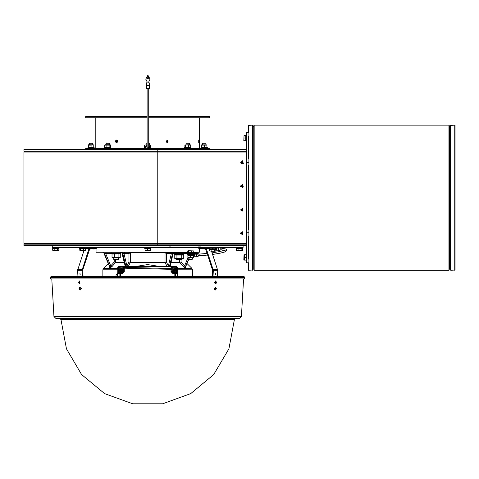 <?xml version="1.0" encoding="UTF-8"?>
<svg xmlns="http://www.w3.org/2000/svg" width="479" height="479" viewBox="0 0 479 479"><rect width="100%" height="100%" fill="white"/><g stroke="black" fill="none" stroke-linecap="round" stroke-linejoin="round"><path stroke-width="0.72" d="M212.496 248.23L209.604 248.23L209.604 249.056L212.975 249.056L212.496 248.23L215.718 248.23L216.346 248.595L216.029 247.733M147.358 247.487L147.837 248.314L150.729 248.314L150.729 247.487M80.31 247.487L80.64 248.314L79.622 248.314L79.622 247.487M85.735 247.487L85.735 248.314L80.64 248.314M52.72 247.487L52.708 248.314L58.815 248.314L58.815 247.487M111.93 252.445L111.918 253.475L120.63 253.475L120.63 252.445M207.323 148.346L207.323 147.52L201.204 147.52L201.21 148.346M190.744 148.346L190.744 147.52L184.631 147.52L184.631 148.346M150.729 148.346L150.729 147.52L150.232 147.52M145.604 147.52L144.616 147.52L144.616 148.346M110.709 148.346L110.709 147.52L104.596 147.52L104.596 148.346M94.064 147.52L94.129 148.346L94.064 147.52L88.022 147.52L88.022 148.346M242.625 247.487L242.637 248.314L236.524 248.314L236.524 247.487M174.715 253.517L174.715 254.553L179.463 254.553L178.865 253.517M194.133 254.307L189.456 254.301L189.9 255.127L193.809 255.127L194.246 253.81L187.762 253.81L187.762 254.301M150.358 148.801L150.358 148.143L149.364 148.143M148.741 148.143L147.921 148.987L147.095 148.161L147.095 88.411M146.472 148.143L145.478 148.143L145.478 148.801M148.741 145.993L150.065 146.167L149.586 146.311L149.586 147.825L150.065 147.963L150.065 146.167M147.095 146.239L145.604 146.311L147.095 145.993M189.588 255.127L189.157 254.301L187.696 254.301L187.696 255.127L189.9 255.127M187.876 257.534L193.468 257.756L188.361 257.942L187.876 257.534L187.876 255.535L188.361 255.127M187.966 250.768L193.756 250.948L188.169 250.709L187.75 250.948L187.75 252.655L188.582 252.655L188.582 250.948M189.822 259.51L192.408 259.193L189.103 259.193L189.822 259.51M189.157 254.301L189.456 254.301M174.859 252.9L174.859 252.487L176.302 252.487L176.302 252.9M176.302 252.487L177.38 252.487L177.38 252.9M177.547 252.9L177.547 252.487L178.721 252.487L178.721 252.9M179.421 252.9L179.421 252.487L180.595 252.487L180.595 252.9M180.763 252.9L180.763 252.487L183.283 252.487L183.283 252.9M178.853 252.9L178.721 252.487M178.853 252.487L179.29 252.487L179.29 252.9M173.29 253.517L194.678 253.517L194.678 252.9L173.5 252.9M179.463 254.553L179.876 254.553L179.278 253.517L179.876 254.553L183.427 254.553L183.427 253.517M200.599 246.062L198.51 246.062M186.606 245.733L200.899 245.763M246.649 141.323L245.984 141.323L245.984 134.713L246.649 134.713M243.799 140.706L244.039 135.335L243.799 140.706M245.984 254.714L245.984 254.098L246.649 254.098M246.649 260.708L245.984 260.708L245.984 260.085M243.799 260.085L244.039 254.714L243.799 260.085M144.616 247.487L144.616 248.314L147.502 248.314L147.029 247.487L147.837 248.314M52.247 245.835L52.247 247.487L243.093 247.487L243.093 245.835M237.973 149.586L238.344 149.173L240.907 149.173L238.344 149.173L237.973 149.544L243.757 149.544L243.392 149.173L240.823 149.173L246.326 149.544L245.955 149.173M228.896 149.173L231.459 149.173L228.896 149.173L228.525 149.544L233.914 149.544L233.542 149.173L230.98 149.173L233.542 149.173M215.005 149.173L217.568 149.173L215.005 149.173L214.634 149.544L217.939 149.544L217.568 149.173M243.206 149.173L245.769 149.173L243.206 149.173L242.835 149.544M73.521 149.173L76.083 149.173L73.521 149.173L73.149 149.544L76.454 149.544L76.083 149.173M27.626 149.173L30.183 149.173L27.626 149.173L27.255 149.544M33.74 149.173L36.302 149.173L33.74 149.173L33.368 149.544M43.691 149.173L46.247 149.173L43.691 149.173L43.314 149.544L46.619 149.544L46.247 149.173M57.109 149.173L59.671 149.173L57.109 149.173L56.738 149.544L60.043 149.544L59.671 149.173M25.561 149.173L28.123 149.173L25.561 149.173L25.189 149.544L30.56 149.544L30.183 149.173M27.956 149.173L29.734 149.173L27.956 149.173M32.752 149.173L34.53 149.173L32.752 149.173M40.613 149.173L42.397 149.173L40.613 149.173M51.349 149.173L53.133 149.173L51.349 149.173M64.695 149.173L66.479 149.173L64.695 149.173M80.322 149.173L82.101 149.173L80.322 149.173M97.842 149.173L99.62 149.173L97.842 149.173M116.828 149.173L118.606 149.173L116.828 149.173M136.808 149.173L138.587 149.173L136.808 149.173M157.292 149.173L159.07 149.173L157.292 149.173M184.571 149.173L186.349 149.173L184.571 149.173M211.844 149.173L213.628 149.173L211.844 149.173M65.695 245.835L63.917 245.835L65.695 245.835M81.322 245.835L79.538 245.835L81.322 245.835M240.123 245.835L238.344 245.835L240.123 245.835M212.844 245.835L211.065 245.835L212.844 245.835M185.571 245.835L183.786 245.835L185.571 245.835M158.292 245.835L156.513 245.835L158.292 245.835M137.808 245.835L136.024 245.835L137.808 245.835M117.822 245.835L116.044 245.835L117.822 245.835M98.842 245.835L97.063 245.835L98.842 245.835M52.349 245.835L50.57 245.835L52.349 245.835M28.956 245.835L27.171 245.835L28.956 245.835M244.991 245.835L243.386 245.835L244.991 245.835M33.752 245.835L31.967 245.835L34.53 245.835L33.368 245.47M45.469 245.835L43.691 245.835L45.469 245.835M46.247 245.835L46.619 245.464L34.901 245.464L34.53 245.835L35.518 245.835M41.613 245.835L39.835 245.835L41.613 245.835M30.105 245.422L30.56 245.464L30.183 245.835L29.734 245.835L30.105 245.464L25.189 245.464L27.171 245.835L25.561 245.835M242.602 245.835L240.907 245.835L242.602 245.835M147.095 143.059L146.017 143.263L147.095 143.263M148.741 143.263L149.322 143.263L149.322 144.712M149.322 143.263L148.741 143.059M189.343 143.263L186.038 143.263L189.343 143.263L189.343 144.712M205.916 143.263L202.611 143.263L205.916 143.263L205.916 144.712M92.728 143.263L89.423 143.263L92.728 143.263L92.728 144.712M106.033 143.263L109.308 143.263L109.308 144.712M109.308 143.263L106.236 143.059M246.649 149.586L23.95 149.586L23.95 151.238L246.236 151.238L246.236 244.182L23.95 244.182L23.95 245.422L246.649 245.422M450.817 270.312L455.05 270L455.05 125.42L454.739 125.109L450.505 125.42L450.505 270L450.817 270.312L450.817 125.109M248.403 262.773L248.403 270.312L248.092 262.773M248.403 270.312L252.637 270L252.637 125.42L252.325 125.109L248.092 125.42L248.092 132.647M254.187 270.312L253.876 270L253.876 125.42L254.187 125.109L254.187 270.312L448.955 270.312L448.955 125.109L254.187 125.109M448.955 270.312L449.266 270L449.266 125.42L448.955 125.109M449.266 197.713L449.368 126.348L449.368 269.072L450.505 269.072M50.642 277.275L244.697 277.275L244.601 278.928L50.738 278.928L50.702 276.91L51.409 276.407L243.871 276.407L217.412 276.407L217.711 270.354L213.329 270.354L206.239 248.379L205.246 247.487M53.941 316.583L241.398 316.583L239.542 318.331L55.798 318.331L53.941 316.583L51.774 278.928M235.65 318.331L234.411 319.553L60.929 319.553L59.689 318.331M200.348 248.523L203.653 248.559L203.282 248.936L200.462 248.829M198.779 247.487L198.779 248.523L205.575 248.817L212.568 270.024L212.299 276.407L192.492 276.407L192.492 269.827L191.887 268.366L177.619 268.366M204.174 248.93L205.617 248.936L203.85 248.559L204.12 248.918M96.261 247.487L96.261 248.523L96.566 247.487M89.723 248.936L90.519 248.936M92.657 248.936L94.022 248.936M216.023 288.735L216.31 288.538L215.891 288.388M216.31 288.538L215.909 288.28M215.73 288.927L215.718 289.436L215.999 289.31L215.999 288.795M215.945 288.322L215.712 287.771L215.125 288.663L215.197 289.053L215.7 288.933M216.328 282.55L216.616 282.359L216.197 282.209M216.616 282.359L216.017 281.586L215.789 281.802M215.951 282.76L216.304 283.125L215.861 282.49L216.215 282.335M216.017 281.586L215.43 282.484L215.502 282.867L216.005 282.748M79.67 288.274L79.275 287.897L79.035 288.663L79.478 288.807M79.035 288.663L79.891 289.196M79.304 288.49L79.765 288.436L79.442 288.645M79.37 288.837L79.789 288.783M79.28 282.113L78.969 281.718L78.73 282.484L79.173 282.622M78.73 282.484L79.586 283.017M79.855 282.365L79.759 282.023L79.484 282.604M242.637 248.314L242.572 247.487M239.584 250.505L236.482 250.266L241.135 250.266L241.907 250.505L239.584 250.505M242.685 250.266L241.907 250.505L242.685 250.266L242.685 248.559L241.135 248.559L241.135 250.266M148.741 116.541L209.634 116.541L209.634 117.78L148.741 117.78M147.095 117.78L85.705 117.78L85.705 116.541L147.095 116.541M85.705 149.586L85.705 148.346L145.478 148.346M150.358 148.346L209.634 148.346L209.634 149.586M91.076 145.119L88.393 145.119L88.681 144.712L93.764 144.88L91.076 145.119L91.076 147.113L93.764 147.352L93.764 144.88M109.847 145.119L104.656 145.119L105.254 144.712L110.05 144.712L110.433 144.933L109.847 145.119L109.847 147.113L110.433 147.298L110.433 144.933M147.095 144.915L144.568 145.119L147.095 144.712M148.741 144.712L150.771 145.119L150.771 147.113L150.232 147.328M190.684 145.119L184.906 144.933L190.085 144.712L190.684 145.119L190.684 147.113L190.085 147.52M201.581 144.88L206.946 144.88M248.403 136.365L248.092 137.413L248.403 158.878L248.403 136.365L248.918 136.365L248.918 132.647L246.649 132.647L246.649 262.773L248.918 262.773L248.918 259.055L248.403 259.055L248.092 258.007L248.092 237.59L248.403 259.055L248.403 236.542L248.092 237.59M248.403 229.926L248.092 229.219L248.092 166.201L248.403 165.494L248.403 229.926L248.918 229.926L248.918 232.824L246.649 232.824M96.566 247.697L144.616 247.697M150.729 247.697L198.779 247.697M187.75 252.241L96.034 252.241L187.75 252.445M193.756 252.445L199.306 252.241L193.756 252.241M122.181 253.475L122.283 253.032L123.971 253.475L128.971 253.475L130.36 252.858L130.174 252.445L128.971 253.475L128.971 261.929L126.965 265.935L128.192 266.665L130.348 262.36L165.01 262.36L166.369 261.929L166.369 253.475L165.213 252.445L165.01 252.858L166.369 253.475L171.368 253.475L173.224 253.056L170.045 266.695M104.069 253.223L105.59 253.475L106.104 252.445M103.907 253.074L102.955 252.445L103.907 253.074M171.159 262.36L179.703 262.36L183.433 266.665L185.571 268.024L185.69 266.947M118.75 257.942L118.75 259.438L118.307 259.881L114.247 259.881L114.247 261.929L110.775 265.935L111.906 266.665L115.637 262.36L124.181 262.36M175.655 276.407L175.655 273.305L174.835 273.305L174.835 272.479L176.667 272.527L177.428 273.305L177.428 267.689L176.607 267.689L176.625 266.869L171.033 266.731L171.835 267.785L172.662 267.785L172.23 267.102L171.033 266.731L171.033 268.533L124.348 267.36L124.33 268.18L123.504 268.18L123.504 271.653L122.678 272.479L122.678 271.653L124.33 271.653L124.33 268.18L171.009 269.348L171.033 268.533L171.835 269.348L171.009 269.348L171.009 271.653L172.662 271.653L172.662 272.479L171.835 271.653L171.835 267.785M123.516 267.797L122.786 267.492L124.348 266.881L123.504 268.18L124.348 266.881L118.69 266.737L118.672 267.557L117.954 267.557L117.954 273.305L119.612 272.479L119.612 271.653L118.672 271.868L117.954 273.305L119.84 273.305L119.84 276.407M120.558 272.479L120.558 273.305L119.84 273.305L120.558 272.479L119.612 272.479L122.678 272.479L123.504 271.653M176.374 271.653L176.374 272.479L174.835 272.479L175.655 273.305L177.428 273.305L176.691 271.701L172.662 271.653L172.662 267.785M176.494 272.491L176.607 267.689L171.829 267.683M123.504 268.18L122.678 267.941L122.678 271.653L119.612 271.653M119.026 272.587L118.672 271.868L118.672 267.557L122.678 267.941M117.828 276.407L117.828 267.522L117.72 276.407M116.068 276.407L116.068 274.958L116.068 276.407M168.572 245.422L168.47 245.733L183.529 245.733M170.859 246.062L168.77 246.062L171.153 245.763L168.47 245.733M176.589 259.438L177.038 259.881L181.104 259.881L181.547 259.438L176.589 259.438L176.589 259.013M112.02 257.439L120.277 257.606L119.696 257.942L112.84 257.942L112.02 257.439L112.02 253.978L112.84 253.475M118.75 259.438L113.792 259.438L114.236 259.881M58.857 250.266L52.66 250.266L58.085 250.505L58.857 250.266L58.857 248.559L57.306 248.559L57.306 250.266M85.364 250.505L79.897 250.451L85.364 250.505M80.406 248.314L80.113 247.487M150.358 250.505L144.987 250.266L150.358 250.505M209.58 247.487L209.58 247.817L209.736 247.487M210.042 247.487L210.042 247.817L210.473 247.487M211.011 247.487L211.011 247.817L211.64 247.487M211.64 247.817L212.317 247.487L213.011 247.817L213.011 247.487M213.688 247.487L213.688 247.817L214.311 247.487M214.855 247.487L214.855 247.817L215.287 247.487M215.586 247.487L215.586 247.817L215.742 247.487M215.592 248.23L215.287 247.739M214.855 247.817L214.311 247.739M213.688 247.817L213.011 247.739M211.011 247.739L210.473 247.817M210.042 247.739L209.736 247.817M212.975 249.056L213.305 249.056L212.826 248.23L213.305 249.056L215.718 249.056L215.718 248.23L216.155 248.23M183.361 258.516L182.499 259.013L175.643 259.013L174.775 258.516L183.361 258.516L183.361 255.05L174.775 255.05L174.775 258.516M148.813 149.298L150.502 149.298L150.502 148.801L149.214 148.801M146.622 148.801L145.335 148.801L145.335 149.298L147.023 149.298M148.741 145.293L149.155 145.293L148.741 145.125M147.095 145.125L146.682 145.293L147.095 145.293M212.664 251.247L209.562 251.008L214.215 251.008L214.987 251.247L212.664 251.247M215.766 251.008L214.987 251.247L215.766 251.008L215.766 249.308L214.215 249.308L214.215 251.008M246.314 260.498L246.649 260.325M246.649 260.025L246.314 260.325M246.649 259.049L246.314 259.049L246.649 259.594M246.649 258.612L246.314 258.612L246.649 258.738M246.314 258.612L246.649 258.426M246.649 257.75L246.314 257.75L246.314 258.426M246.649 257.582L246.314 257.582L246.649 257.684M246.314 257.582L246.649 257.223M246.649 257.121L246.314 257.223M246.649 256.379L246.314 256.379L246.314 257.055L246.649 257.055M246.314 256.379L246.649 256.193M246.649 256.067L246.314 256.193M246.649 255.211L246.314 255.211L246.649 255.756M246.649 254.481L246.314 254.481L246.649 254.78M246.314 254.481L246.649 254.325M246.068 257.403L244.368 257.403L244.368 254.714L246.068 254.714L246.068 260.085L244.128 260.085L244.368 254.714L244.039 254.714M199.845 140.916L199.845 142.371L199.845 140.916M199.545 142.664L199.515 139.982L199.545 142.664L199.845 142.371M149.262 85.334L149.262 82.939L146.574 82.939L146.526 85.472L149.31 85.472L146.58 85.334M149.364 85.603L149.364 88.411L146.472 88.411L146.472 85.603L149.31 85.472M146.784 82.939L149.053 82.729L148.909 81.083L146.927 81.083L145.73 79.167L147.915 75.215L150.107 79.167L148.909 81.083M31.967 149.173L31.596 149.544L36.673 149.544L36.302 149.173M39.835 149.173L39.464 149.544L42.769 149.544L42.397 149.173M50.57 149.173L50.199 149.544L53.504 149.544L53.133 149.173M63.917 149.173L63.545 149.544L66.85 149.544L66.479 149.173M79.538 149.173L79.167 149.544L82.472 149.544L82.101 149.173M97.063 149.173L96.686 149.544L99.991 149.544L99.62 149.173M116.044 149.173L115.673 149.544L118.978 149.544L118.606 149.173M136.024 149.173L135.653 149.544L138.958 149.544L138.587 149.173M156.513 149.173L156.136 149.544L159.441 149.544L159.07 149.173M183.786 149.173L183.415 149.544L186.72 149.544L186.349 149.173M211.065 149.173L210.694 149.544L213.999 149.544L213.628 149.173M66.479 245.835L66.85 245.464L63.545 245.464L63.917 245.835M82.101 245.835L82.472 245.464L79.167 245.464L79.538 245.835M245.769 245.835L246.14 245.464L237.973 245.464L238.344 245.835L237.973 245.422M213.987 245.547L203.27 245.422M186.349 245.835L186.72 245.464L183.415 245.464L183.786 245.835M159.07 245.835L159.441 245.464L156.136 245.464L156.513 245.835M138.587 245.835L138.958 245.464L135.653 245.464L136.024 245.835M118.606 245.835L118.978 245.464L115.673 245.464L116.044 245.835M99.62 245.835L99.991 245.464L96.686 245.464L97.063 245.835M53.133 245.835L53.504 245.464L50.199 245.464L50.57 245.835M34.901 245.422L31.596 245.464L31.967 245.835M157.789 245.422L157.789 152.011L23.95 152.011L23.95 243.41L24.722 244.182M246.236 152.011L157.789 152.011L157.789 149.586M246.236 243.41L23.95 243.41M252.325 270.312L252.325 125.109M252.637 269.072L253.774 269.072L253.774 126.348L252.637 126.348M454.739 270.312L454.739 125.109M205.389 248.559L203.85 248.523M91.405 248.799L89.95 248.559M94.62 248.936L94.992 248.559L91.687 248.559L92.058 248.936L91.687 248.523M248.403 132.647L248.403 125.109M173.53 252.858L174.859 252.858M128.971 261.929L130.336 262.36L130.336 252.858L165.01 252.858L165.01 262.36M120.63 252.858L121.81 252.858M117.72 268.366L103.452 268.366L108.266 263.552L103.907 253.08L109.769 266.917M177.619 269.827L192.492 269.827M96.261 248.523L89.765 248.817L82.771 270.024L83.041 276.407L102.847 276.407L102.847 269.827L117.72 269.827M171.009 271.653L172.662 273.305L172.662 272.479L174.835 272.479M120.558 276.407L120.558 273.305L122.678 273.305L122.678 272.479M177.619 267.522L176.793 266.695L118.547 266.695L117.72 267.522L118.547 266.695L176.793 266.695L177.613 267.522L177.613 276.407L177.619 267.522L176.775 266.695L177.428 267.689L176.793 266.707L118.576 266.707L117.84 267.522L118.547 266.695L117.954 267.557L118.552 266.695M117.307 276.407L117.307 273.719L116.068 274.958M217.706 247.529L218.915 248.481L217.706 250.212M60.929 319.475L66.461 348.838L81.628 374.578L104.626 393.648L132.731 403.785L162.609 403.785L190.714 393.648L213.712 374.584L228.878 348.838L234.411 319.481M148.741 88.411L148.741 148.161M215.49 288.813L215.909 288.514M79.508 282.209L79.137 282.466M212.622 254.445L220.274 253.169L224.471 252.062L226.453 250.852L226.675 249.906L226.01 248.996L220.903 248.068M194.121 253.81L193.612 253.81M173.356 253.229L174.356 252.445M125.294 266.695L121.989 253.229L120.983 252.445M198.725 142.664L199.228 141.652L198.755 139.982L198.725 142.664L198.725 139.982M244.697 277.275L243.871 276.407M116.69 142.664L116.702 139.982L117.11 142.562L117.684 140.802L116.69 139.982L115.732 140.604L115.571 141.544L115.912 142.299L117.11 142.562L116.714 142.664M95.83 140.03L95.83 142.616M212.095 252.852L220.065 251.523L224.657 250.188M193.696 255.127L194.234 256.067L194.929 254.942L193.809 254.313M240.524 186.433L242.464 184.325L243.32 187.055L240.524 186.433L242.596 187.517L242.871 184.475L240.524 186.433M240.524 162.884L242.464 160.782L243.32 163.513L240.524 162.884L242.596 163.968L242.871 160.926L240.524 162.884M174.721 267.833L176.242 270.467L173.2 270.467L174.721 267.833M120.612 267.833L122.133 270.467L119.091 270.467L120.612 267.833M149.262 77.796L147.245 78.957L147.245 76.634L149.262 77.796M242.482 163.614L240.853 162.112L242.973 161.447L242.482 163.614L240.853 162.112L242.973 161.447L242.482 163.614M242.482 210.706L240.853 209.203L242.973 208.545L242.482 210.706M242.482 234.255L240.853 232.752L242.973 232.087L242.482 234.255M242.482 187.157L240.853 185.654L242.973 184.996L242.482 187.157M90.094 247.487L89.1 248.379L82.011 270.354L77.628 270.354L77.927 276.407L51.469 276.407M185.571 266.917L184.565 265.935L183.433 266.665M166.824 142.664L168.033 141.736L167.997 140.808L166.824 139.982L166.824 142.664L166.812 139.982L167.973 140.802L167.309 142.562L166.812 142.664M199.545 139.982L199.845 140.281M242.596 211.059L242.871 208.018L240.524 209.976L242.596 211.059M242.596 234.608L242.871 231.567L240.524 233.524L242.596 234.608M161.1 266.695L147.676 264.57L134.246 266.695M147.095 147.736L147.574 149.023L148.807 148.424L148.741 147.736M147.095 147.239L147.257 149.208L149.107 148.508L148.741 147.239M148.741 147.538L148.909 148.454L147.454 149.083L147.095 147.544M167.83 140.916L166.039 141.73L167.83 140.916M117.289 140.916L115.744 141.73L117.289 140.916M198.995 255.75L207.635 255.067M198.971 254.098L207.108 253.463M225.136 250.403L220.879 249.721M149.586 146.311L148.741 146.137M145.604 146.311L145.604 147.825L146.478 148.011M146.077 148.143L145.604 147.825M193.468 257.756L193.468 255.313L187.876 255.535M193.187 257.534L193.187 255.535M190.307 257.534L190.307 255.535M188.582 252.655L193.756 252.655L193.756 250.948M191.588 252.655L191.588 250.948M194.384 256.067L194.246 253.81L194.929 254.942L194.246 253.81M194.169 256.067L194.115 255.582M193.636 255.84L194.019 256.067M194.438 254.666L194.246 254.301M194.145 255.582L194.582 254.942M195.755 253.601L198.144 253.499L199.126 254.541L198.144 256.391L196.162 256.391L197.144 254.541L196.162 253.499L195.779 253.601L197.013 254.553L195.923 256.289M196.881 254.565L195.965 253.601L194.276 253.601L195.187 254.565L194.276 256.289L195.929 256.289M195.755 256.289L196.162 256.391L195.803 256.289L197.013 254.553M175.021 252.9L175.021 252.487M175.338 252.487L175.338 252.9M175.799 252.9L175.799 252.487M176.386 252.487L176.386 252.9M177.074 252.9L177.074 252.487M177.841 252.487L177.841 252.9M178.655 252.9L178.655 252.487M179.487 252.487L179.487 252.9M180.302 252.9L180.302 252.487M181.068 252.487L181.068 252.9M181.757 252.9L181.757 252.487M182.343 252.487L182.343 252.9M182.804 252.9L182.804 252.487M183.122 252.487L183.122 252.9M244.039 138.018L245.739 138.018L245.739 135.335L244.039 135.335M245.739 138.018L245.739 140.706L244.039 140.706M244.368 257.403L244.368 260.085L244.039 260.085M238.871 149.544L239.243 149.173M238.332 149.544L238.704 149.173M230.609 149.586L230.98 149.173M246.236 149.586L246.236 151.238M246.649 151.598L246.236 152.861L246.236 152.268M246.236 151.226L246.649 150.723M246.236 244.182L246.236 245.422M24.722 151.238L23.95 152.011M246.332 242.751L246.649 243.823M246.649 244.697L246.236 244.194M248.403 158.878L248.918 158.878L248.918 162.597L246.649 162.597M248.918 162.597L248.918 165.494L248.403 165.494M248.918 232.824L248.918 236.542L248.403 236.542M79.819 287.202L81.28 288.538L80.083 289.945M215.263 289.945L214.095 288.993L215.52 287.202M211.562 251.247L217.711 270.354M213.029 276.407L213.329 270.354L212.604 270.282M215.688 274.072L215.287 274.563L215.388 273.581L215.688 274.072M77.628 270.354L84.023 250.505M82.735 270.282L82.011 270.354L82.31 276.407M80.352 274.072L80.053 274.563L79.957 273.581L80.352 274.072M210.706 245.547L204.246 245.464M215.604 288.837L215.239 288.789M216.095 288.837L215.562 288.705M215.712 287.771L215.484 287.987M214.562 289.017L215.742 287.214L215.466 289.969L214.562 289.017M215.55 283.754L214.376 282.808L215.819 281.023M214.867 282.838L216.047 281.035L215.772 283.79L214.867 282.838M215.909 282.658L215.544 282.61M215.472 282.478L215.502 282.867M79.771 288.735L80.101 288.376M79.831 288.603L80.167 288.544L79.831 288.603M79.712 289.436L79.753 288.795M78.909 289.017L79.598 287.214L79.873 289.969L78.909 289.017M79.52 281.023L79.795 283.754M78.604 282.838L79.292 281.035L79.568 283.79L78.604 282.838M79.759 282.023L79.424 282.209L79.795 282.197M79.059 282.658L79.478 282.562M79.406 283.257L79.448 282.616M79.065 282.257L79.46 282.251M236.482 250.266L236.482 248.559L241.135 248.559M238.033 248.559L238.033 250.266M95.83 148.346L95.83 117.78M199.515 148.346L199.515 117.78M88.393 144.88L88.393 147.113L91.076 147.113M106.853 145.119L106.853 147.113L109.847 147.113M104.656 145.119L104.656 147.113L106.853 147.113M105.254 147.52L104.656 147.113M150.771 145.119L149.22 145.119L149.22 145.993M144.568 145.119L144.568 147.113L145.604 147.322M149.22 145.119L148.741 144.999M146.119 145.119L146.119 145.993M150.232 147.424L150.771 147.113M184.906 144.933L184.906 147.298L190.684 147.113M185.493 145.119L185.493 147.113M188.492 145.119L188.492 147.113M201.581 147.113L206.946 147.352L206.946 145.119L201.581 145.119L201.581 147.113M204.264 145.119L204.264 147.113M185.756 266.468L189.103 258.678M179.709 259.881L179.703 262.36L181.092 261.929L181.092 259.881M168.883 266.695L168.374 265.935L167.159 266.695M170.165 265.935L170.662 266.665L170.296 265.935M166.369 261.929L168.374 265.935L171.368 253.475L170.476 252.445M165.213 252.445L164.98 252.858M164.992 262.36L167.147 266.665M124.863 252.445L123.971 253.475L126.965 265.935L126.456 266.695M125.175 266.474L124.66 266.695M125.043 265.935L124.678 266.665M130.336 252.858L130.126 252.445M111.918 253.475L105.59 253.475L110.775 265.935L109.948 266.851L109.583 266.468M109.649 266.947L109.775 268.024L111.906 266.665M114.247 261.929L115.637 262.36M122.085 269.839L119.139 269.839M118.924 269.342L122.301 269.342L120.612 267.881L118.924 269.342L118.912 269.839M119.139 269.342L122.085 269.342M122.319 269.342L122.319 269.839M176.188 269.839L173.248 269.839M173.033 269.342L176.404 269.342L174.721 267.881L173.033 269.342M173.248 269.342L176.188 269.342M173.015 269.839L173.015 269.342M176.422 269.342L176.422 269.839M200.791 245.733L200.791 245.422M114.667 257.439L114.667 253.978L112.02 253.978M120.277 257.606L120.277 253.81L114.667 253.978M118.918 257.439L118.918 253.978M52.66 250.266L52.66 248.559L54.205 248.559L54.205 250.266M54.205 248.559L57.306 248.559M79.897 250.451L79.682 248.559L83.484 248.559L83.484 250.266M80.484 248.559L80.484 250.266M83.484 248.559L85.675 248.559L85.675 250.266M144.987 250.266L144.987 248.559L150.358 248.559L150.358 250.266M147.67 248.559L147.67 250.266M215.766 249.379L216.292 249.996L216.155 247.739L216.837 248.87L216.161 247.751M216.053 249.511L216.49 248.87L216.837 248.87L216.143 249.996L216.023 249.511M216.035 248.23L215.718 248.23M216.49 248.87L216.346 248.595M220.346 247.487L220.053 250.319L218.071 250.319L218.364 247.487M215.742 247.685L216.185 247.529L217.095 248.493L216.185 250.212L215.766 250.074M181.218 258.516L181.218 255.05M176.925 258.516L176.925 255.05M182.499 254.553L183.361 255.05M148.161 149.586L148.741 146.975M147.095 146.975L147.676 149.586M149.155 145.993L149.155 145.293M209.562 251.008L209.562 249.308L214.215 249.308M211.113 249.308L211.113 251.008M246.314 260.025L246.314 259.594M246.314 259.049L246.314 258.738M246.314 256.067L246.314 255.756M246.314 255.211L246.314 254.78M146.784 82.729L146.927 81.083M193.69 254.301L193.69 253.81M181.84 252.9L181.84 252.487M187.978 253.517L187.978 252.9M180.385 253.517L180.385 252.9M178.134 253.517L178.134 252.9M209.604 248.379L206.239 248.379L205.575 248.817M199.078 248.523L199.078 247.487M217.61 269.587L213.233 269.587L212.568 270.024M89.765 248.817L89.1 248.379L85.082 248.379M82.771 270.024L82.113 269.587L77.73 269.587M216.089 288.603L215.712 288.52M215.544 288.849L215.179 288.777M216.394 282.418L216.017 282.335M215.849 282.67L215.484 282.592M79.257 288.621L79.634 288.627M80.215 288.538L80.101 288.154M79.221 288.957L79.143 288.657M79.466 282.191L79.825 282.197M78.951 282.436L79.328 282.448M79.903 282.359L79.795 281.975M78.915 282.778L78.837 282.472M187.99 257.714L184.565 265.935L181.092 261.929M189.103 258.438L185.601 266.851L185.768 268.024M185.571 268.024L185.391 266.851L189.103 257.942L189.103 259.193M169.368 266.695L172.65 253.032L173.117 252.445M173.476 252.445L173.009 253.032L169.722 266.695M122.223 252.445L122.69 253.032L125.977 266.695M125.618 266.695L122.331 253.032L121.864 252.445M103.386 252.445L104.194 253.032L109.948 266.851L109.775 268.024M109.571 268.024L109.739 266.851L103.985 253.032L103.183 252.445M115.631 262.36L115.631 259.881M172.662 273.305L174.835 273.305L174.835 276.407M122.678 273.305L124.33 271.653M137.647 266.695L157.711 266.695M199.965 245.733L199.965 245.422M169.398 245.733L169.398 245.422M216.185 247.529L217.879 247.529L218.783 248.493L217.879 250.212L216.185 250.212M150.107 148.801L150.107 149.298M145.73 148.801L145.73 149.298M52.702 248.026L52.702 247.487M111.912 253.122L111.912 252.445M201.204 148.059L201.204 147.52M94.135 148.059L94.135 147.52M242.637 248.026L242.637 247.487M149.753 148.143L150.065 147.963M193.151 255.127L193.468 255.313M192.408 257.942L192.408 259.193M26.8 149.586L27.171 149.173M30.105 149.586L29.734 149.173M34.901 149.586L34.53 149.173M241.278 149.586L240.907 149.173M241.278 245.422L240.907 245.835M213.999 245.422L213.628 245.835M210.694 245.422L211.065 245.835M26.8 245.422L27.171 245.835M43.314 245.47L43.691 245.835M36.673 245.47L36.302 245.835M42.769 245.422L42.397 245.835M39.464 245.422L39.835 245.835M27.255 245.464L27.626 245.835M28.495 245.464L28.123 245.835M243.757 149.544L243.386 149.173L243.757 149.586M243.757 245.464L243.386 245.835L243.757 245.422M146.017 143.263L146.017 144.712M186.038 143.263L186.038 144.712M202.611 143.263L202.611 144.712M89.423 143.263L89.423 144.712M106.206 143.059L106.003 144.712M450.505 126.348L449.368 126.348M241.398 316.583L243.572 278.928M91.489 248.559L91.118 248.936L91.489 248.523M203.85 248.559L204.228 248.936M203.282 248.936L203.653 248.523M215.742 287.214L215.305 287.119M215.466 289.969L215.047 289.981M216.047 281.035L215.598 280.933M215.772 283.79L215.316 283.802M215.538 282.814L215.478 282.478M79.73 288.388L80.137 288.4M79.34 288.837L79.736 288.747M80.065 288.202L80.161 288.544M79.873 289.969L80.292 289.981M79.598 287.214L80.035 287.119M79.568 283.79L80.029 283.802M79.292 281.035L79.742 280.933M79.035 282.652L79.43 282.568M93.471 147.52L93.764 147.352M88.681 147.52L88.393 147.352M110.05 147.52L110.433 147.298M145.275 147.52L144.568 147.113M185.289 147.52L184.906 147.298M206.659 147.52L206.946 147.352M201.869 147.52L201.581 147.352M96.034 248.523L96.034 252.241M199.306 248.523L199.306 252.241M187.073 263.552L191.887 268.366M102.847 269.827L103.452 268.366M117.72 273.719L117.307 273.719M168.47 245.763L168.77 246.062M181.547 259.013L181.547 259.438M119.696 253.475L120.277 253.81M113.792 257.942L113.792 259.438M209.664 248.23L209.664 247.817M175.643 254.553L174.775 255.05M146.682 145.293L146.682 145.993M246.649 254.301L246.314 254.301"/></g></svg>
